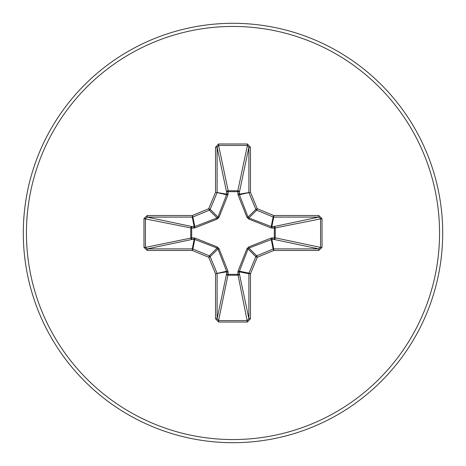 <?xml version="1.0" encoding="UTF-8"?>
<svg xmlns="http://www.w3.org/2000/svg" width="466" height="466" viewBox="0 0 466 466"><rect width="100%" height="100%" fill="white"/><g stroke="black" fill="none" stroke-linecap="round" stroke-linejoin="round"><path stroke-width="0.7" d="M272.365 237.835A1.573 0.536 -88.2 0 1 271.829 239.338L248.908 248.058L248.058 248.908L239.419 271.224L239.396 273.804A1.573 1.45 -11.9 0 1 237.829 275.255L228.171 275.255A1.573 1.45 11.9 0 1 226.604 273.804L226.581 271.224L217.942 248.908L217.092 248.058L194.776 239.419L192.196 239.396A1.573 1.45 78.1 0 1 190.745 237.829L190.745 228.171A1.573 1.45 101.9 0 1 192.196 226.604L194.776 226.581L217.092 217.942L217.942 217.092L226.581 194.776L226.604 192.196A1.573 0.536 -1.8 0 1 228.107 191.666L228.171 190.745L237.829 190.745L237.893 191.666L228.107 191.666L227.961 194.846L219.032 217.29L217.29 219.032L194.846 227.961L191.666 228.107L191.666 237.893L194.846 238.039L217.29 246.968L219.032 248.71L227.961 271.154L228.107 274.334L237.893 274.334L238.039 271.154L246.968 248.71L248.71 246.968L271.154 238.039L274.334 237.893L274.334 228.107L271.154 227.961L248.71 219.032L246.968 217.29L238.039 194.846L237.893 191.666A1.573 0.536 -178.2 0 1 239.396 192.196L239.419 194.776L248.058 217.092L248.908 217.942L271.224 226.581L273.804 226.604A1.573 1.45 -101.9 0 1 275.255 228.171L275.255 237.829L320.573 247.405L322.029 247.405L318.738 250.458L273.728 250.458L257.273 257.273L250.458 273.728L250.458 318.738L247.405 322.029L218.595 322.029L215.542 318.738L215.542 273.728L208.727 257.273L192.272 250.458L147.262 250.458L143.971 247.405L145.427 247.405L147.262 248.891L147.262 250.458M143.971 247.405L143.971 218.595L147.262 215.542L192.272 215.542L208.727 208.727L215.542 192.272L215.542 147.262L218.595 143.971L247.405 143.971L247.405 145.427L237.829 190.745A1.573 1.45 -168.1 0 1 239.396 192.196L248.891 147.262L247.405 145.427L218.595 145.427L217.109 147.262L217.109 192.272A1.573 1.567 101.2 0 1 216.993 192.872L210.178 209.327A1.573 1.567 135 0 1 209.327 210.178L192.872 216.993L194.776 226.581A1.573 0.478 -110.9 0 0 194.846 227.961M318.738 250.458L318.738 248.891L273.804 239.396A1.573 1.45 -78.1 0 0 275.255 237.829L274.334 237.893A1.573 0.536 -88.2 0 1 273.804 239.396L271.829 239.338L273.728 248.891L318.738 248.891L320.573 247.405L320.573 218.595L318.738 217.109L273.728 217.109L271.829 226.662A1.573 0.536 88.2 0 1 272.365 228.165M233 442.7A209.7 209.7 0 0 0 442.7 233A209.7 209.7 0 0 0 233 23.3A209.7 209.7 0 0 0 23.3 233A209.7 209.7 0 0 0 233 442.7A209.7 209.7 0 0 1 23.3 233A209.7 209.7 0 0 1 233 23.3M247.405 143.971L250.458 147.262L250.458 192.272L257.273 208.727L273.728 215.542L318.738 215.542L322.029 218.595L322.029 247.405M147.262 215.542L147.262 217.109L145.427 218.595L145.427 247.405L191.666 237.893A1.573 0.536 88.2 0 0 192.196 239.396L147.262 248.891L192.272 248.891L194.171 239.338A1.573 0.536 88.2 0 1 193.635 237.835M194.846 238.039A1.573 0.478 110.9 0 0 194.776 239.419L192.872 249.007L209.327 255.822A1.573 1.567 45 0 1 210.178 256.673L208.727 257.273L209.327 255.822L217.092 248.058L217.29 246.968M219.032 248.71L217.942 248.908L210.178 256.673L216.993 273.128A1.573 1.567 78.8 0 1 217.109 273.728L217.109 318.738L218.595 320.573L218.595 322.029M215.542 318.738L217.109 318.738L226.604 273.804A1.573 0.536 -178.2 0 0 228.107 274.334L218.595 320.573L247.405 320.573L248.891 318.738L250.458 318.738M247.405 322.029L237.893 274.334A1.573 0.536 -1.8 0 0 239.396 273.804L248.891 318.738L248.891 273.728A1.573 1.567 -78.8 0 1 249.007 273.128L250.458 273.728L248.891 273.728L239.338 271.829A1.573 0.536 -1.8 0 1 237.835 272.365M238.039 271.154A1.573 0.478 -159.1 0 0 239.419 271.224L249.007 273.128L255.822 256.673A1.573 1.567 -45 0 1 256.673 255.822L257.273 257.273L255.822 256.673L248.058 248.908L246.968 248.71M246.968 217.29L248.058 217.092L255.822 209.327L257.273 208.727L256.673 210.178A1.573 1.567 -135 0 1 255.822 209.327L249.007 192.872A1.573 1.567 -101.3 0 1 248.891 192.272L248.891 147.262L250.458 147.262M215.542 147.262L217.109 147.262L226.604 192.196A1.573 1.45 168.1 0 1 228.171 190.745L218.595 145.427L218.595 143.971M248.71 246.968L248.908 248.058L256.673 255.822L273.128 249.007L273.728 250.458L273.728 248.891A1.573 1.567 -11.3 0 0 273.128 249.007L271.224 239.419A1.573 0.478 -110.9 0 0 271.154 238.039M227.961 271.154A1.573 0.478 159.1 0 1 226.581 271.224L215.542 273.728L226.662 271.829A1.573 0.536 -178.2 0 0 228.165 272.365M322.029 218.595L274.334 228.107A1.573 0.536 88.2 0 0 273.804 226.604L318.738 217.109L318.738 215.542M271.154 227.961A1.573 0.478 110.9 0 0 271.224 226.581L273.128 216.993L256.673 210.178L248.908 217.942L248.71 219.032M238.039 194.846A1.573 0.478 159.1 0 1 239.419 194.776L250.458 192.272L239.338 194.171A1.573 0.536 -178.2 0 0 237.835 193.635M193.635 228.165A1.573 0.536 -88.2 0 1 194.171 226.662L192.272 217.109L147.262 217.109L192.196 226.604A1.573 0.536 -88.2 0 0 191.666 228.107L143.971 218.595M219.032 217.29L217.942 217.092L210.178 209.327L208.727 208.727L209.327 210.178L217.092 217.942L217.29 219.032M228.165 193.635A1.573 0.536 -1.8 0 0 226.662 194.171L215.542 192.272L226.581 194.776A1.573 0.478 -159.1 0 1 227.961 194.846M192.872 249.007L192.272 250.458L192.272 248.891A1.573 1.567 11.3 0 1 192.872 249.007M192.272 215.542L192.872 216.993A1.573 1.567 168.8 0 1 192.272 217.109L192.272 215.542M273.728 215.542L273.128 216.993A1.573 1.567 -168.8 0 0 273.728 217.109L273.728 215.542M233 439.555A206.555 206.555 0 0 0 439.555 233A206.555 206.555 0 0 0 233 26.445A206.555 206.555 0 0 0 26.445 233A206.555 206.555 0 0 0 233 439.555"/></g></svg>
